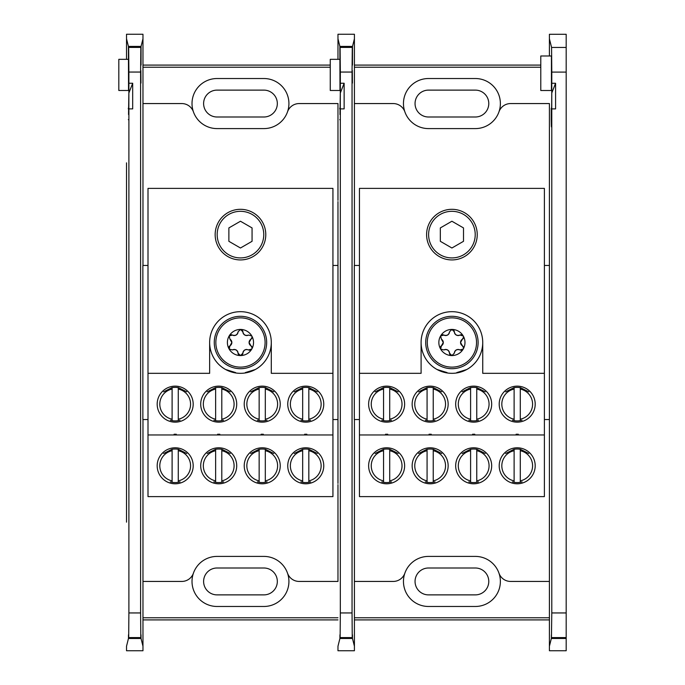 <?xml version="1.0" encoding="UTF-8"?>
<svg xmlns="http://www.w3.org/2000/svg" width="685" height="685" viewBox="0 0 685 685"><rect width="100%" height="100%" fill="white"/><g stroke="black" fill="none" stroke-linecap="round" stroke-linejoin="round"><path stroke-width="1.03" d="M451.912 259.932A25.311 25.311 0 0 1 426.601 234.621A25.311 25.311 0 0 1 451.912 209.31A25.311 25.311 0 0 1 477.231 234.621A25.311 25.311 0 0 1 451.912 259.932M386.631 422.148A17.998 17.998 0 0 1 368.633 404.15A17.998 17.998 0 0 1 386.631 386.143A17.998 17.998 0 0 1 404.63 404.15A17.998 17.998 0 0 1 386.631 422.148M389.714 387.667A16.765 16.765 0 0 0 383.549 387.667M383.549 419.22A15.387 15.387 0 0 1 383.549 389.071L383.549 420.65A16.765 16.765 0 0 0 389.714 420.624L389.714 389.071A15.387 15.387 0 0 1 389.714 419.22M430.154 422.148A17.998 17.998 0 0 1 412.156 404.15A17.998 17.998 0 0 1 430.154 386.143A17.998 17.998 0 0 1 448.153 404.15A17.998 17.998 0 0 1 430.154 422.148M433.237 387.667A16.765 16.765 0 0 0 427.072 387.667M427.072 419.22A15.387 15.387 0 0 1 427.072 389.071L427.072 420.65A16.765 16.765 0 0 0 433.237 420.624L433.237 389.071A15.387 15.387 0 0 1 433.237 419.22M473.678 422.148A17.998 17.998 0 0 1 455.679 404.15A17.998 17.998 0 0 1 473.678 386.143A17.998 17.998 0 0 1 491.676 404.15A17.998 17.998 0 0 1 473.678 422.148M476.76 387.667A16.765 16.765 0 0 0 470.595 387.667M470.595 419.22A15.387 15.387 0 0 1 470.595 389.071L470.595 420.65A16.765 16.765 0 0 0 476.76 420.624L476.76 389.071A15.387 15.387 0 0 1 476.76 419.22M517.201 422.148A17.998 17.998 0 0 1 499.202 404.15A17.998 17.998 0 0 1 517.201 386.143A17.998 17.998 0 0 1 535.199 404.15A17.998 17.998 0 0 1 517.201 422.148M520.283 387.667A16.765 16.765 0 0 0 514.118 387.667M514.118 419.22A15.387 15.387 0 0 1 514.118 389.071L514.118 420.65A16.765 16.765 0 0 0 520.283 420.624L520.283 389.071A15.387 15.387 0 0 1 520.283 419.22M517.201 483.79A17.998 17.998 0 0 1 499.202 465.791A17.998 17.998 0 0 1 517.201 447.793A17.998 17.998 0 0 1 535.199 465.791A17.998 17.998 0 0 1 517.201 483.79M520.283 449.309A16.765 16.765 0 0 0 514.118 449.309M514.118 480.87A15.387 15.387 0 0 1 514.118 450.721L514.118 482.3A16.765 16.765 0 0 0 520.283 482.274L520.283 450.721A15.387 15.387 0 0 1 520.283 480.87M473.678 483.79A17.998 17.998 0 0 1 455.679 465.791A17.998 17.998 0 0 1 473.678 447.793A17.998 17.998 0 0 1 491.676 465.791A17.998 17.998 0 0 1 473.678 483.79M476.76 449.309A16.765 16.765 0 0 0 470.595 449.309M470.595 480.87A15.387 15.387 0 0 1 470.595 450.721L470.595 482.3A16.765 16.765 0 0 0 476.76 482.274L476.76 450.721A15.387 15.387 0 0 1 476.76 480.87M430.154 483.79A17.998 17.998 0 0 1 412.156 465.791A17.998 17.998 0 0 1 430.154 447.793A17.998 17.998 0 0 1 448.153 465.791A17.998 17.998 0 0 1 430.154 483.79M433.237 449.309A16.765 16.765 0 0 0 427.072 449.309M427.072 480.87A15.387 15.387 0 0 1 427.072 450.721L427.072 482.3A16.765 16.765 0 0 0 433.237 482.274L433.237 450.721A15.387 15.387 0 0 1 433.237 480.87M386.631 483.79A17.998 17.998 0 0 1 368.633 465.791A17.998 17.998 0 0 1 386.631 447.793A17.998 17.998 0 0 1 404.63 465.791A17.998 17.998 0 0 1 386.631 483.79M389.714 449.309A16.765 16.765 0 0 0 383.549 449.309M383.549 480.87A15.387 15.387 0 0 1 383.549 450.721L383.549 482.3A16.765 16.765 0 0 0 389.714 482.274L389.714 450.721A15.387 15.387 0 0 1 389.714 480.87M447.04 372.58L445.207 372.58L447.04 372.58L437.064 369.506A30.825 30.825 0 0 1 451.912 311.675A30.825 30.825 0 0 0 421.095 342.5A30.825 30.825 0 0 0 451.912 373.325A30.825 30.825 0 0 0 482.737 342.5A30.825 30.825 0 0 0 451.912 311.675A30.825 30.825 0 0 1 466.768 369.506L460.748 372.032M456.792 372.58L458.625 372.58L456.792 372.58L466.768 369.506M385.544 434.966L385.544 434.23L387.719 434.23L387.719 434.966M429.067 434.966L429.067 434.23L431.242 434.23L431.242 434.966M472.59 434.966L472.59 434.23L474.765 434.23L474.765 434.966M516.113 434.966L516.113 434.23L518.288 434.23L518.288 434.966M445.207 372.58L437.064 369.506M421.095 342.5L421.095 373.325L359.445 373.325L359.445 188.384L544.387 188.384L544.387 373.325L482.737 373.325L482.737 342.5M544.387 496.616L359.445 496.616L359.445 434.966L544.387 434.966L544.387 496.616M544.387 434.966L544.387 373.325M359.445 373.325L359.445 434.966M385.544 434.23L387.719 434.23M429.067 434.23L431.242 434.23M472.59 434.23L474.765 434.23M516.113 434.23L518.288 434.23M460.217 372.186L458.625 372.58M451.912 257.92A23.299 23.299 0 0 0 475.219 234.621A23.299 23.299 0 0 0 451.912 211.314A23.299 23.299 0 0 0 428.613 234.621A23.299 23.299 0 0 0 451.912 257.92M440.327 241.308L451.912 248.004L463.505 241.308L463.505 227.925L451.912 221.238L440.327 227.925L440.327 241.308M389.714 450.721L389.714 449.223L398.19 453.504M391.477 481.872L389.714 482.3M375.08 453.504L383.549 449.223L383.549 450.721M383.549 482.3L381.785 481.872M520.283 389.071L520.283 387.573L528.751 391.854M522.047 420.222L520.283 420.65M505.641 391.854L514.118 387.573L514.118 389.071M514.118 420.65L512.346 420.222M389.714 389.071L389.714 387.573L398.19 391.854M391.477 420.222L389.714 420.65M375.08 391.854L383.549 387.573L383.549 389.071M383.549 420.65L381.785 420.222M520.283 450.721L520.283 449.223L528.751 453.504M522.047 481.872L520.283 482.3M505.641 453.504L514.118 449.223L514.118 450.721M514.118 482.3L512.346 481.872M433.237 389.071L433.237 387.573L441.705 391.854M435.001 420.222L433.237 420.65M418.603 391.854L427.072 387.573L427.072 389.071M427.072 420.65L425.308 420.222M433.237 450.721L433.237 449.223L441.705 453.504M435.001 481.872L433.237 482.3M418.603 453.504L427.072 449.223L427.072 450.721M427.072 482.3L425.308 481.872M476.76 389.071L476.76 387.573L485.228 391.854M478.524 420.222L476.76 420.65M462.127 391.854L470.595 387.573L470.595 389.071M470.595 420.65L468.831 420.222M476.76 450.721L476.76 449.223L485.228 453.504M478.524 481.872L476.76 482.3M462.127 453.504L470.595 449.223L470.595 450.721M470.595 482.3L468.831 481.872M340.282 114.532L340.334 83.245L344.135 83.245L340.299 93.049L339.983 114.532M428.493 128.592L475.339 128.592A25.028 25.028 0 0 0 498.971 111.818A25.028 25.028 0 0 0 475.339 78.527L428.493 78.527A25.028 25.028 0 0 0 404.861 111.818A25.028 25.028 0 0 0 428.493 128.592A25.028 25.028 0 0 1 404.861 111.818A12.33 12.33 0 0 0 393.224 103.563L354.419 103.563L354.419 265.446M475.339 128.592A25.028 25.028 0 0 0 498.971 111.818A12.33 12.33 0 0 1 510.608 103.563L549.413 103.563L549.413 164.075M344.135 83.245L344.135 108.881L340.334 108.881L340.299 112.768M339.777 108.17L339.803 109.001M340.334 72.053L340.094 47.274L352.287 47.274L352.047 72.053L340.334 72.053L340.334 83.245M352.475 65.084L352.51 46.409L354.419 38.771L354.419 34.25L337.97 34.25L337.97 59.33L337.97 38.771L339.88 46.409L339.983 90.489L340.094 47.274M337.97 162.842L337.97 200.362M337.97 484.637L337.97 522.158M339.906 638.488L337.97 646.229L337.97 650.75L354.419 650.75L354.419 646.229L352.484 638.488L339.906 638.488C339.931 633.651 339.966 633.531 339.991 638.12L352.39 638.12L352.253 637.589L340.128 637.589L339.991 638.12C339.966 633.531 339.931 633.651 339.906 638.488M340.128 637.589L340.334 612.947L352.047 612.947L352.253 637.589M340.334 108.881L340.334 612.947M549.413 484.637L549.413 200.362M354.419 419.554L354.419 581.437L393.224 581.437A12.33 12.33 0 0 0 404.861 573.182A25.028 25.028 0 0 0 428.493 606.473L475.339 606.473A25.028 25.028 0 0 0 498.971 573.182A12.33 12.33 0 0 0 510.608 581.437L549.413 581.437L549.413 520.925M352.39 638.12C352.424 633.531 352.45 633.651 352.484 638.488C352.45 633.651 352.424 633.531 352.39 638.12M359.445 265.446L354.316 265.446L354.316 419.554L359.445 419.554M352.313 70.564L352.398 83.091L352.313 70.564M352.287 47.274L352.321 65.084M352.047 72.053L352.047 612.947M339.88 46.409L352.51 46.409M354.419 65.092L540.782 65.092M354.419 619.908L549.413 619.908M540.782 67.241L354.419 67.241M354.419 617.759L549.413 617.759M354.419 38.771L354.419 103.563L354.419 38.771M354.419 581.437L354.419 646.229L354.419 581.437M475.339 556.408A25.028 25.028 0 0 1 498.971 573.182A25.028 25.028 0 0 0 475.339 556.408L428.493 556.408A25.028 25.028 0 0 0 404.861 573.182A25.028 25.028 0 0 1 428.493 556.408M549.413 162.859L549.413 265.446L544.387 265.446M544.387 419.554L549.413 419.554L549.413 646.229L551.348 638.488C551.382 633.676 551.408 633.556 551.442 638.12L551.785 612.947L566.187 612.947L566.187 650.75L549.413 650.75L549.413 522.176M475.339 594.88A13.443 13.443 0 0 0 488.782 581.437A13.443 13.443 0 0 0 475.339 568.002L428.493 568.002A13.443 13.443 0 0 0 415.05 581.437A13.443 13.443 0 0 0 428.493 594.88L475.339 594.88M475.339 116.998A13.443 13.443 0 0 0 488.782 103.563A13.443 13.443 0 0 0 475.339 90.12L428.493 90.12A13.443 13.443 0 0 0 415.05 103.563A13.443 13.443 0 0 0 428.493 116.998L475.339 116.998M339.983 90.489L330.264 90.489L330.264 59.33L339.897 59.33M330.264 59.33L340.077 59.33M441.44 339.221A3.827 3.827 0 0 1 441.44 345.779L440.601 349.033A13.066 13.066 0 0 1 451.912 329.434A13.066 13.066 0 0 1 463.231 335.967L459.995 335.068C456.929 336.001 455.037 334.905 454.318 331.788L451.912 329.434L449.514 331.788C448.795 334.905 446.903 336.001 443.837 335.068L440.601 335.967L441.44 339.221L443.289 342.5L441.44 345.779A2.397 2.397 0 0 0 440.284 348.014M463.557 347.834L460.543 342.5L463.557 337.166L463.231 335.967A13.066 13.066 0 0 1 451.912 355.566A13.066 13.066 0 0 1 440.601 349.033L443.837 349.932C446.903 348.999 448.795 350.095 449.514 353.212L451.912 355.566L454.318 353.212C455.037 350.095 456.929 348.999 459.995 349.932L463.231 349.033L463.557 347.834A2.397 2.397 0 0 0 462.392 345.779A3.827 3.827 0 0 1 462.392 339.221A2.397 2.397 0 0 0 463.557 337.166M461.613 334.811A2.397 2.397 0 0 0 459.995 335.068A3.827 3.827 0 0 1 454.318 331.788A2.397 2.397 0 0 0 451.912 329.434M425.719 342.5A26.201 26.201 0 0 1 451.912 316.299A26.201 26.201 0 0 1 478.113 342.5A26.201 26.201 0 0 1 451.912 368.701A26.201 26.201 0 0 1 425.719 342.5A26.201 26.201 0 0 1 451.912 316.299A26.201 26.201 0 0 1 478.113 342.5M449.514 331.788A3.827 3.827 0 0 1 443.837 335.068A2.397 2.397 0 0 0 440.601 335.967M443.837 349.932A3.827 3.827 0 0 1 449.514 353.212A2.397 2.397 0 0 0 450.876 355.327M454.318 353.212A3.827 3.827 0 0 1 459.995 349.932A2.397 2.397 0 0 0 462.512 349.812M540.782 90.506L540.782 55.99L551.434 55.99L551.434 90.506L540.782 90.506M555.578 83.262L555.578 108.898L551.785 108.898L551.75 112.785L551.785 83.262L555.578 83.262L551.75 93.066C551.622 113.967 551.459 119.284 551.254 109.018L551.733 114.549M551.75 112.785C551.579 128.643 551.399 130.946 551.202 119.695L551.228 108.196M551.434 126.879L551.202 119.695L551.665 119.695M551.785 72.096L551.579 47.453L566.187 47.453L566.187 72.096L551.785 72.096L551.785 83.262M566.187 47.453L566.187 34.284L549.413 34.284L549.413 38.805L551.579 47.453M566.187 638.488L551.348 638.488C551.382 633.676 551.408 633.556 551.442 638.12L566.187 638.12M551.785 108.898L551.785 612.947M549.413 38.805L549.413 55.99L549.413 38.805M566.187 72.096L566.187 612.947M229.997 339.221A3.827 3.827 0 0 1 229.997 345.779L229.15 349.033A13.066 13.066 0 0 1 240.469 329.434A13.066 13.066 0 0 1 251.789 335.967L248.544 335.068C245.487 336.001 243.595 334.905 242.867 331.788L240.469 329.434L238.072 331.788C237.344 334.905 235.46 336.001 232.395 335.068L229.15 335.967L229.997 339.221L231.847 342.5L229.997 345.779A2.397 2.397 0 0 0 228.841 348.014M252.106 347.834L249.092 342.5L252.106 337.166L251.789 335.967A13.066 13.066 0 0 1 240.469 355.566A13.066 13.066 0 0 1 229.15 349.033L232.395 349.932C235.452 348.999 237.344 350.095 238.072 353.212L240.469 355.566L242.867 353.212C243.595 350.095 245.478 348.999 248.544 349.932L251.789 349.033L252.106 347.834A2.397 2.397 0 0 0 250.941 345.779A3.827 3.827 0 0 1 250.941 339.221A2.397 2.397 0 0 0 252.106 337.166M214.268 342.5A26.201 26.201 0 0 1 240.469 316.299A26.201 26.201 0 0 1 266.671 342.5A26.201 26.201 0 0 1 240.469 368.701A26.201 26.201 0 0 1 214.268 342.5A26.201 26.201 0 0 1 240.469 316.299A26.201 26.201 0 0 1 266.671 342.5M238.072 331.788A3.827 3.827 0 0 1 232.395 335.068A2.397 2.397 0 0 0 229.15 335.967M232.395 349.932A3.827 3.827 0 0 1 238.072 353.212A2.397 2.397 0 0 0 239.433 355.327M242.276 354.744A2.397 2.397 0 0 0 242.867 353.212A3.827 3.827 0 0 1 246.857 349.461M248.544 349.932A2.397 2.397 0 0 0 251.061 349.812M248.544 335.068A3.827 3.827 0 0 1 242.867 331.788A2.397 2.397 0 0 0 241.505 329.673M128.84 114.532L128.891 83.245L132.685 83.245L128.857 93.049L128.54 114.532M217.042 128.592L263.896 128.592A25.028 25.028 0 0 0 287.52 111.818A25.028 25.028 0 0 0 263.896 78.527L217.042 78.527A25.028 25.028 0 0 0 193.418 111.818A25.028 25.028 0 0 0 217.042 128.592A25.028 25.028 0 0 1 193.418 111.818A12.33 12.33 0 0 0 181.782 103.563L142.968 103.563L142.968 265.446M263.896 128.592A25.028 25.028 0 0 0 287.52 111.818A12.33 12.33 0 0 1 299.157 103.563L337.97 103.563L337.97 164.075M132.685 83.245L132.685 108.881L128.891 108.881L128.857 112.768M128.335 108.17L128.36 109.001M128.891 72.053L128.652 47.274L140.845 47.274L140.605 72.053L128.891 72.053L128.891 83.245M141.033 65.084L141.059 46.409L142.968 38.771L142.968 34.25L126.519 34.25L126.519 59.33L126.519 38.771L128.429 46.409L128.54 90.489L128.652 47.274M126.519 162.842L126.519 522.158M128.455 638.488L126.519 646.229L126.519 650.75L142.968 650.75L142.968 646.229L141.033 638.488L128.455 638.488C128.489 633.651 128.515 633.531 128.549 638.12L140.947 638.12L140.81 637.589L128.686 637.589L128.549 638.12C128.515 633.531 128.489 633.651 128.455 638.488M128.686 637.589L128.891 612.947L140.605 612.947L140.81 637.589M128.891 108.881L128.891 612.947M332.936 419.554L337.97 419.554L337.97 265.446L332.936 265.446M142.968 419.554L142.968 581.437L181.782 581.437A12.33 12.33 0 0 0 193.418 573.182A25.028 25.028 0 0 0 217.042 606.473L263.896 606.473A25.028 25.028 0 0 0 287.52 573.182A12.33 12.33 0 0 0 299.157 581.437L337.97 581.437L337.97 520.925M140.947 638.12C140.973 633.531 141.007 633.651 141.033 638.488C141.007 633.651 140.973 633.531 140.947 638.12M148.003 265.446L142.865 265.446L142.865 419.554L148.003 419.554M140.87 70.564L140.956 83.091L140.87 70.564M140.845 47.274L140.87 65.084M140.605 72.053L140.605 612.947M128.429 46.409L141.059 46.409M142.968 65.092L330.264 65.092M142.968 619.908L337.97 619.908M330.264 67.241L142.968 67.241M142.968 617.759L337.97 617.759M142.968 38.771L142.968 103.563L142.968 38.771M142.968 581.437L142.968 646.229L142.968 581.437M263.896 556.408A25.028 25.028 0 0 1 287.52 573.182A25.028 25.028 0 0 0 263.896 556.408L217.042 556.408A25.028 25.028 0 0 0 193.418 573.182A25.028 25.028 0 0 1 217.042 556.408M263.896 594.88A13.443 13.443 0 0 0 277.331 581.437A13.443 13.443 0 0 0 263.896 568.002L217.042 568.002A13.443 13.443 0 0 0 203.608 581.437A13.443 13.443 0 0 0 217.042 594.88L263.896 594.88M263.896 116.998A13.443 13.443 0 0 0 277.331 103.563A13.443 13.443 0 0 0 263.896 90.12L217.042 90.12A13.443 13.443 0 0 0 203.608 103.563A13.443 13.443 0 0 0 217.042 116.998L263.896 116.998M128.54 90.489L118.813 90.489L118.813 59.33L128.626 59.33M240.469 259.932A25.311 25.311 0 0 1 215.159 234.621A25.311 25.311 0 0 1 240.469 209.31A25.311 25.311 0 0 1 265.78 234.621A25.311 25.311 0 0 1 240.469 259.932M175.189 422.148A17.998 17.998 0 0 1 157.182 404.15A17.998 17.998 0 0 1 175.189 386.143A17.998 17.998 0 0 1 193.187 404.15A17.998 17.998 0 0 1 175.189 422.148M178.271 387.667A16.765 16.765 0 0 0 172.106 387.667M172.106 419.22A15.387 15.387 0 0 1 172.106 389.071L172.106 420.65A16.765 16.765 0 0 0 178.271 420.624L178.271 389.071A15.387 15.387 0 0 1 178.271 419.22M218.712 422.148A17.998 17.998 0 0 1 200.705 404.15A17.998 17.998 0 0 1 218.712 386.143A17.998 17.998 0 0 1 236.71 404.15A17.998 17.998 0 0 1 218.712 422.148M221.794 387.667A16.765 16.765 0 0 0 215.629 387.667M215.629 419.22A15.387 15.387 0 0 1 215.629 389.071L215.629 420.65A16.765 16.765 0 0 0 221.794 420.624L221.794 389.071A15.387 15.387 0 0 1 221.794 419.22M262.227 422.148A17.998 17.998 0 0 1 244.228 404.15A17.998 17.998 0 0 1 262.227 386.143A17.998 17.998 0 0 1 280.233 404.15A17.998 17.998 0 0 1 262.227 422.148M265.309 387.667A16.765 16.765 0 0 0 259.144 387.667M259.144 419.22A15.387 15.387 0 0 1 259.144 389.071L259.144 420.65A16.765 16.765 0 0 0 265.309 420.624L265.309 389.071A15.387 15.387 0 0 1 265.309 419.22M305.75 422.148A17.998 17.998 0 0 1 287.751 404.15A17.998 17.998 0 0 1 305.75 386.143A17.998 17.998 0 0 1 323.757 404.15A17.998 17.998 0 0 1 305.75 422.148M308.832 387.667A16.765 16.765 0 0 0 302.667 387.667M302.667 419.22A15.387 15.387 0 0 1 302.667 389.071L302.667 420.65A16.765 16.765 0 0 0 308.832 420.624L308.832 389.071A15.387 15.387 0 0 1 308.832 419.22M305.75 483.79A17.998 17.998 0 0 1 287.751 465.791A17.998 17.998 0 0 1 305.75 447.793A17.998 17.998 0 0 1 323.757 465.791A17.998 17.998 0 0 1 305.75 483.79M308.832 449.309A16.765 16.765 0 0 0 302.667 449.309M302.667 480.87A15.387 15.387 0 0 1 302.667 450.721L302.667 482.3A16.765 16.765 0 0 0 308.832 482.274L308.832 450.721A15.387 15.387 0 0 1 308.832 480.87M262.227 483.79A17.998 17.998 0 0 1 244.228 465.791A17.998 17.998 0 0 1 262.227 447.793A17.998 17.998 0 0 1 280.233 465.791A17.998 17.998 0 0 1 262.227 483.79M265.309 449.309A16.765 16.765 0 0 0 259.144 449.309M259.144 480.87A15.387 15.387 0 0 1 259.144 450.721L259.144 482.3A16.765 16.765 0 0 0 265.309 482.274L265.309 450.721A15.387 15.387 0 0 1 265.309 480.87M218.712 483.79A17.998 17.998 0 0 1 200.705 465.791A17.998 17.998 0 0 1 218.712 447.793A17.998 17.998 0 0 1 236.71 465.791A17.998 17.998 0 0 1 218.712 483.79M221.794 449.309A16.765 16.765 0 0 0 215.629 449.309M215.629 480.87A15.387 15.387 0 0 1 215.629 450.721L215.629 482.3A16.765 16.765 0 0 0 221.794 482.274L221.794 450.721A15.387 15.387 0 0 1 221.794 480.87M175.189 483.79A17.998 17.998 0 0 1 157.182 465.791A17.998 17.998 0 0 1 175.189 447.793A17.998 17.998 0 0 1 193.187 465.791A17.998 17.998 0 0 1 175.189 483.79M178.271 449.309A16.765 16.765 0 0 0 172.106 449.309M172.106 480.87A15.387 15.387 0 0 1 172.106 450.721L172.106 482.3A16.765 16.765 0 0 0 178.271 482.274L178.271 450.721A15.387 15.387 0 0 1 178.271 480.87M235.597 372.58L233.756 372.58L235.597 372.58L225.613 369.506A30.825 30.825 0 0 1 240.469 311.675A30.825 30.825 0 0 0 209.644 342.5A30.825 30.825 0 0 0 240.469 373.325A30.825 30.825 0 0 0 271.294 342.5A30.825 30.825 0 0 0 240.469 311.675A30.825 30.825 0 0 1 255.325 369.506L249.306 372.032M245.341 372.58L247.182 372.58L245.341 372.58L255.325 369.506M174.093 434.966L174.093 434.23L176.276 434.23L176.276 434.966M217.616 434.966L217.616 434.23L219.799 434.23L219.799 434.966M261.139 434.966L261.139 434.23L263.323 434.23L263.323 434.966M304.662 434.966L304.662 434.23L306.846 434.23L306.846 434.966M233.756 372.58L225.613 369.506M209.644 342.5L209.644 373.325L148.003 373.325L148.003 188.384L332.936 188.384L332.936 373.325L271.294 373.325L271.294 342.5M332.936 496.616L148.003 496.616L148.003 434.966L332.936 434.966L332.936 496.616M332.936 434.966L332.936 373.325M148.003 373.325L148.003 434.966M174.093 434.23L176.276 434.23M217.616 434.23L219.799 434.23M261.139 434.23L263.323 434.23M304.662 434.23L306.846 434.23M248.766 372.186L247.182 372.58M240.469 257.92A23.299 23.299 0 0 0 263.768 234.621A23.299 23.299 0 0 0 240.469 211.314A23.299 23.299 0 0 0 217.171 234.621A23.299 23.299 0 0 0 240.469 257.92M228.876 241.308L240.469 248.004L252.063 241.308L252.063 227.925L240.469 221.238L228.876 227.925L228.876 241.308M178.271 450.721L178.271 449.223L186.74 453.504M180.035 481.872L178.271 482.3M163.629 453.504L172.106 449.223L172.106 450.721M172.106 482.3L170.334 481.872M308.832 389.071L308.832 387.573L317.309 391.854M310.605 420.222L308.832 420.65M294.199 391.854L302.667 387.573L302.667 389.071M302.667 420.65L300.903 420.222M178.271 389.071L178.271 387.573L186.74 391.854M180.035 420.222L178.271 420.65M163.629 391.854L172.106 387.573L172.106 389.071M172.106 420.65L170.334 420.222M308.832 450.721L308.832 449.223L317.309 453.504M310.605 481.872L308.832 482.3M294.199 453.504L302.667 449.223L302.667 450.721M302.667 482.3L300.903 481.872M221.794 389.071L221.794 387.573L230.263 391.854M223.558 420.222L221.794 420.65M207.153 391.854L215.629 387.573L215.629 389.071M215.629 420.65L213.857 420.222M221.794 450.721L221.794 449.223L230.263 453.504M223.558 481.872L221.794 482.3M207.153 453.504L215.629 449.223L215.629 450.721M215.629 482.3L213.857 481.872M265.309 389.071L265.309 387.573L273.786 391.854M267.082 420.222L265.309 420.65M250.676 391.854L259.144 387.573L259.144 389.071M259.144 420.65L257.38 420.222M265.309 450.721L265.309 449.223L273.786 453.504M267.082 481.872L265.309 482.3M250.676 453.504L259.144 449.223L259.144 450.721M259.144 482.3L257.38 481.872M337.97 483.404L337.97 419.554M337.97 265.446L337.97 201.595M340.128 47.411L352.253 47.411M340.222 119.678L339.751 119.678M427.294 342.5A24.626 24.626 0 0 1 451.912 317.874A24.626 24.626 0 0 1 476.537 342.5A24.626 24.626 0 0 1 451.912 367.126A24.626 24.626 0 0 1 427.294 342.5M549.413 201.621L549.413 265.446M549.413 419.554L549.413 483.422M566.187 637.589L551.579 637.589M215.844 342.5A24.626 24.626 0 0 1 240.469 317.874A24.626 24.626 0 0 1 265.095 342.5A24.626 24.626 0 0 1 240.469 367.126A24.626 24.626 0 0 1 215.844 342.5M126.519 483.404L126.519 201.595M128.686 47.411L140.81 47.411M128.771 119.678L128.309 119.678"/></g></svg>
